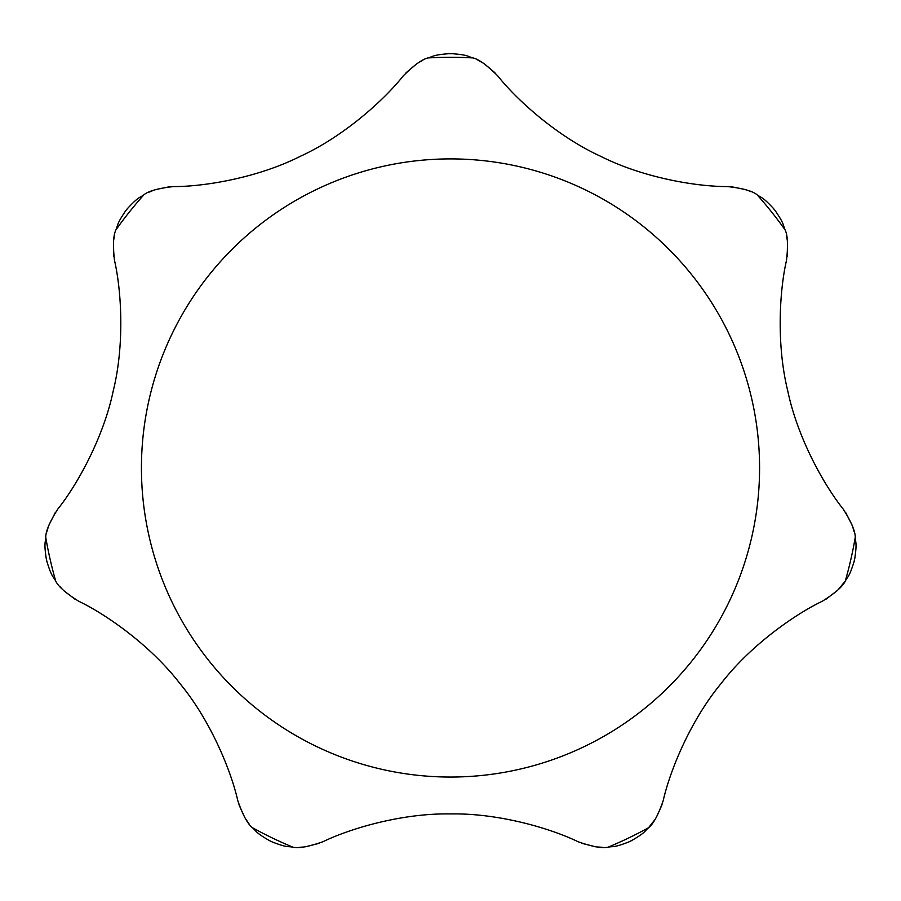 <?xml version="1.0" encoding="UTF-8"?>
<svg xmlns="http://www.w3.org/2000/svg" width="901" height="901" viewBox="0 0 901 901"><rect width="100%" height="100%" fill="white"/><g stroke="black" fill="none" stroke-linecap="round" stroke-linejoin="round"><path stroke-width="1.35" d="M114.495 260.366C112.794 245.477 113.267 235.307 115.914 229.868A410.665 410.665 0 0 1 143.912 194.762C148.575 191.001 158.373 188.264 173.33 186.586C204.133 186.698 257.652 177.846 300.326 156.312C343.9 136.333 384.13 100.045 403.31 75.83C413.897 65.221 422.152 59.252 428.054 57.923A410.665 410.665 0 0 1 472.946 57.923C478.803 59.218 487.047 65.187 497.69 75.83C516.802 99.988 557.1 136.31 600.539 156.245C643.325 177.857 696.777 186.676 727.67 186.586C742.57 188.241 752.38 190.978 757.088 194.762A410.665 410.665 0 0 1 785.086 229.868C787.722 235.251 788.195 245.41 786.505 260.366C779.545 290.37 776.268 344.52 787.767 390.921C797.554 437.841 823.976 485.143 843.313 509.234C851.299 521.916 855.286 531.286 855.263 537.334A410.665 410.665 0 0 1 845.273 581.1C842.705 586.517 835.058 593.23 822.309 601.237C794.513 614.505 750.139 645.702 721.025 683.611C690.436 720.518 669.939 770.67 663.159 800.809C658.226 814.966 653.383 823.919 648.641 827.67A410.665 410.665 0 0 1 608.186 847.154C602.352 848.528 592.34 846.726 578.127 841.759C550.432 828.289 498.366 813.051 450.579 813.93C402.646 813.029 350.658 828.267 322.873 841.759C308.728 846.726 298.704 848.528 292.814 847.154A410.665 410.665 0 0 1 252.359 827.67C247.651 823.965 242.808 815.011 237.841 800.809C231.095 770.749 210.552 720.552 180.076 683.735C150.895 645.702 106.566 614.561 78.691 601.237C65.987 593.275 58.34 586.562 55.727 581.1A410.665 410.665 0 0 1 45.737 537.334C45.703 531.342 49.679 521.972 57.687 509.234C76.979 485.222 103.424 437.852 113.199 391.068C124.743 344.542 121.455 290.471 114.495 260.366M125.836 210.62L125.543 211.003C116.229 224.754 118.2 224.754 115.914 229.868M114.258 236.591L113.751 239.767M113.458 242.346L113.785 256.301M45.737 537.334C45.568 542.909 43.8 542.109 46.233 558.496L46.323 558.969M46.863 561.357L46.987 561.819C51.92 577.676 53.159 576.133 55.727 581.1M757.088 194.762C761.57 198.119 762.009 196.204 773.34 208.345L773.644 208.717M750.905 191.654L747.92 190.449M745.465 189.593L731.792 186.8A397.724 397.724 0 0 1 731.792 186.811M787.215 256.301L787.519 242.11M787.406 241.029L786.415 234.958M775.164 210.62L775.457 211.003C784.76 224.721 782.811 224.766 785.086 229.868M449.284 53.677L448.799 53.7C432.243 54.984 433.471 56.526 428.054 57.923M406.058 72.744L416.904 63.701M418.041 62.969L422.873 60.243M494.942 72.744L484.074 63.678M483.049 63.025L477.868 60.119M451.728 53.677L452.201 53.7C468.723 54.972 467.551 56.526 472.946 57.923M854.677 558.969L854.779 558.496C857.2 542.075 855.432 542.92 855.263 537.334M845.712 512.59L852.121 525.182M852.583 526.454L854.148 531.77M825.935 599.255L837.22 590.639M837.998 589.885L845.51 580.762M854.137 561.357L854.013 561.819C849.091 577.642 847.841 576.156 845.273 581.1M631.353 840.712L631.781 840.487C646.141 832.152 644.373 831.285 648.641 827.67M648.371 827.963L654.892 819.696M656.277 817.489L662.032 804.784A397.724 397.724 0 0 1 662.021 804.784M581.945 843.347L595.707 846.805M596.789 846.94L602.927 847.323M629.157 841.771L628.718 841.973C613.277 847.976 613.66 846.073 608.186 847.154M271.843 841.771L272.282 841.973C287.757 847.987 287.329 846.073 292.814 847.154M299.74 847.278L302.95 847.064M305.529 846.771L319.055 843.347M238.979 804.784L244.858 817.703M245.421 818.626L248.958 823.66M269.647 840.712L269.219 840.487C254.893 832.164 256.616 831.285 252.359 827.67M59.95 586.596L62.113 588.972M63.96 590.808L75.065 599.255A397.724 397.724 0 0 1 75.065 599.244M55.288 512.59L48.868 525.215M48.463 526.353L46.784 532.04M143.912 194.762C139.441 198.107 138.968 196.227 127.672 208.345L127.356 208.717M169.208 186.8L155.31 189.661M154.274 190.01L148.586 192.33M450.5 158.903A309.077 309.077 0 0 1 759.577 467.979A309.077 309.077 0 0 1 450.5 777.045A309.077 309.077 0 0 1 141.434 467.979A309.077 309.077 0 0 1 450.5 158.903M46.987 561.819A414.28 414.28 0 0 1 46.233 558.496M773.34 208.345A414.28 414.28 0 0 1 775.457 211.003M854.779 558.496A414.28 414.28 0 0 1 854.013 561.819M631.781 840.487A414.28 414.28 0 0 1 628.718 841.973M448.799 53.7A414.28 414.28 0 0 1 452.201 53.7M125.543 211.003A414.28 414.28 0 0 1 127.672 208.345M272.282 841.973A414.28 414.28 0 0 1 269.219 840.487M773.599 208.649L775.22 210.676M46.311 558.902L46.886 561.436M125.78 210.688L127.401 208.649M449.205 53.677L451.795 53.677M854.7 558.902L854.114 561.424M631.421 840.678L629.089 841.804M271.922 841.804L269.579 840.678"/></g></svg>
